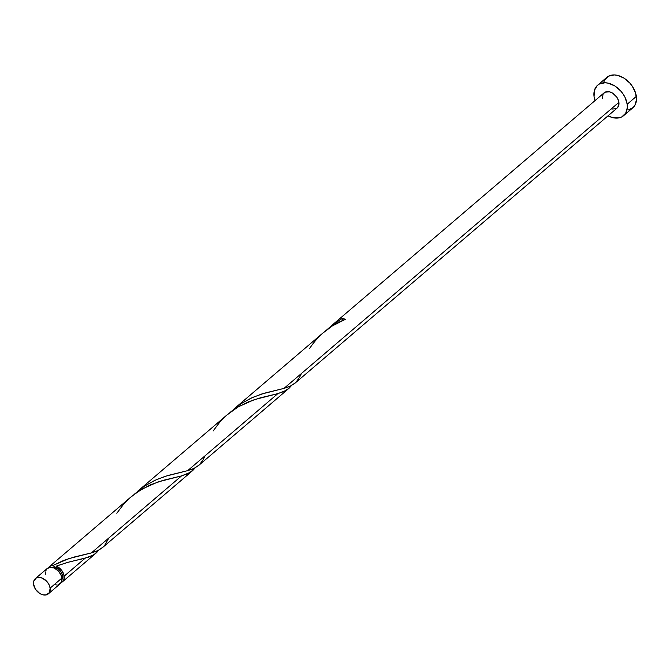 <?xml version="1.0" encoding="UTF-8"?>
<svg xmlns="http://www.w3.org/2000/svg" width="670" height="670" viewBox="0 0 670 670"><rect width="100%" height="100%" fill="white"/><g stroke="black" fill="none" stroke-linecap="round" stroke-linejoin="round"><path stroke-width="1" d="M57.972 584.801L61.255 582.473L61.992 577.992A10.017 6.918 -130.5 0 0 55.937 568.939A10.017 6.918 -130.5 0 0 47.21 568.487L35.351 578.62A10.017 6.918 49.5 0 1 44.078 579.073A10.017 6.918 49.5 0 1 50.133 588.126L61.992 577.992L61.598 576.275L58.726 571.334L54.17 568.001L49.446 567.398L47.017 568.663L45.61 571.049M48.357 593.846L60.216 583.712A10.017 6.918 -130.5 0 0 61.992 577.992L50.133 588.126A10.017 6.918 49.5 0 1 48.357 593.846A10.017 6.918 49.5 0 1 39.63 593.394A10.017 6.918 49.5 0 1 33.575 584.341L35.627 589.458L39.773 593.486L43.031 594.868L46.113 594.935L49.396 592.607L50.133 588.126L49.044 584.676L46.867 581.46L42.311 578.135L39.078 577.398L36.264 578.001L33.751 581.183L33.575 584.341A10.017 6.918 49.5 0 1 35.351 578.62M61.95 579.316L62.536 575.739L61.665 576.485L62.536 575.739A8.007 5.536 -130.5 0 0 54.965 567.314A8.007 5.536 -130.5 0 0 52.076 567.373M623.628 115.667L632.807 107.837A20.025 13.835 -130.5 0 0 636.358 96.388A20.025 13.835 -130.5 0 0 624.247 78.29A20.025 13.835 -130.5 0 0 606.794 77.377L597.615 85.216A20.025 13.835 49.5 0 1 615.068 86.12A20.025 13.835 49.5 0 1 627.187 104.227L636.358 96.388L627.187 104.227A20.025 13.835 49.5 0 1 623.628 115.667A20.025 13.835 49.5 0 1 608.017 115.835L612.991 117.711L619.147 117.845L621.794 116.907L625.705 113.18L627.329 107.518L627.187 104.227L625.018 97.326L623.075 93.993L620.663 90.902L614.775 85.936L608.26 83.172L605.069 82.762L599.457 83.976L597.238 85.551L594.416 90.341L594.064 96.656A20.025 13.835 49.5 0 1 597.615 85.216M343.325 320.252L342.077 318.568L332.06 325.26L326.977 329.682L334.338 323.526L342.077 318.568A10.017 6.918 49.5 0 1 345.377 319.322L332.429 325.896L322.873 333.057M294.817 383.341L617.129 108.054A10.017 6.918 -130.5 0 0 618.904 102.334L283.996 388.382L261.602 394.035L251.016 398.156L240.631 403.968L230.656 411.958L241.351 403.499L252.766 397.369L264.281 393.215L283.996 388.382L618.904 102.334A10.017 6.918 -130.5 0 0 612.849 93.281A10.017 6.918 -130.5 0 0 604.122 92.829L329.975 326.977M58.424 565.354L56.406 566.133A10.017 6.918 49.5 0 1 64.194 576.116L85.199 558.169L68.323 562.205L58.424 565.354M48.458 567.716A10.017 6.918 49.5 0 1 49.413 566.611A10.017 6.918 49.5 0 1 53.106 565.38L68.742 558.646L91.346 552.926L181.528 475.901L162.936 480.407L150.306 484.879L138.883 491.018L130.441 497.416M291.894 385.016L289.281 388.039L286.149 390.392L277.849 393.625L187.667 470.65L165.272 476.311L154.695 480.423L144.31 486.244L134.327 494.226L145.022 485.767L156.445 479.636L167.952 475.482L187.667 470.65L277.849 393.625L260.362 397.829L248.955 401.632L237.44 407.343L226.762 415.14M99.244 549.551L96.639 552.582L93.499 554.936L85.199 558.169L64.194 576.116A10.017 6.918 49.5 0 1 62.419 581.836A10.017 6.918 49.5 0 1 61.171 582.607L62.603 581.669L64.019 579.274L63.868 574.617L61.573 570.22L56.406 566.133L66.858 562.607L88.34 557.222L94.185 554.509L98.8 550.162M96.639 552.582L95.659 553.437M195.565 467.283L190.389 472.317L181.528 475.901L91.346 552.926L97.192 550.941L101.798 548.194M192.96 470.315L191.98 471.169M289.281 388.039L288.301 388.893M198.119 465.918L193.513 468.673L187.667 470.65L194.551 468.188L199.467 464.712L203.203 459.654L205.162 455.709M294.448 383.65L289.834 386.397L283.996 388.382L290.872 385.912L295.788 382.444L299.532 377.386L301.492 373.433M62.076 579.081A8.007 5.536 -130.5 0 0 62.536 575.739L61.674 572.976L58.809 569.316L54.965 567.314L51.448 567.641M54.965 567.314L56.02 567.121L56.406 566.133L55.836 567.239L54.965 567.314L53.106 565.38L54.965 567.314M48.123 568.327L50.618 565.849L53.106 565.38L63.684 560.438L74.085 557.063L91.74 552.817L98.222 550.455L103.138 546.988L105.123 544.668L108.842 537.976M595.01 100.609A20.025 13.835 49.5 0 1 594.064 96.656L595.01 100.609M602.347 98.549L603.084 94.068L605.044 92.209L609.44 91.807L612.698 93.189L616.852 97.217L618.51 100.609L618.728 105.492L617.112 108.071M616.207 108.674L611.811 109.076M628.318 110.014L633.183 107.493L634.884 105.349L636.5 99.688L635.579 92.946L632.254 86.154L629.833 83.072L623.946 78.097L617.43 75.333L614.248 74.931L608.628 76.145L604.717 79.864L603.595 82.502M54.898 584.734L56.489 584.944M45.359 572.565L45.434 574.207M343.258 320.21A2.002 1.382 49.5 0 1 342.077 318.568L345.377 319.322C330.419 325.293 318.443 335.092 309.456 348.71M116.806 513.254L123.565 504.301L127.727 499.912L132.25 495.867L142.174 488.991L158.011 481.923L181.528 475.901L187.793 473.724L192.859 470.407L195.129 467.886M213.127 430.978L219.886 422.025L224.048 417.644L228.579 413.599L238.495 406.724L254.332 399.655L277.455 393.734L284.113 391.456L289.189 388.131L291.45 385.618M323.836 332.22L233.654 409.244M49.413 566.611L131.186 496.763M227.507 414.496L137.325 491.52M96.028 553.127L62.419 581.836M192.357 470.851L102.167 547.884M288.678 388.583L198.496 465.608"/></g></svg>
